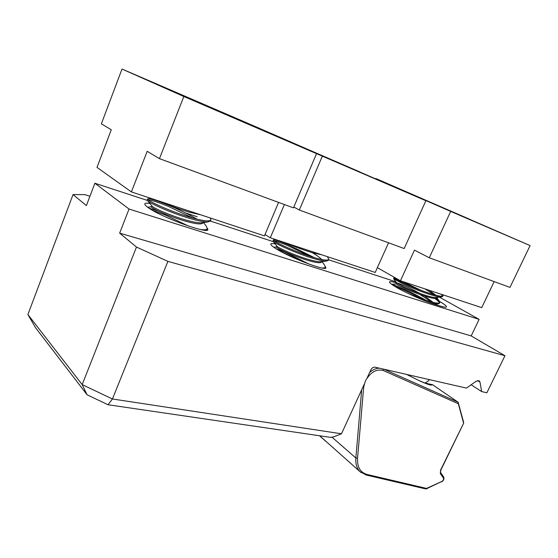 <?xml version="1.0" encoding="UTF-8"?>
<svg xmlns="http://www.w3.org/2000/svg" width="558" height="558" viewBox="0 0 558 558"><rect width="100%" height="100%" fill="white"/><g stroke="black" fill="none" stroke-linecap="round" stroke-linejoin="round"><path stroke-width="0.84" d="M325.44 266.682L325.914 267.833C326.207 271.516 288.995 257.287 275.61 248.477C272.164 246.273 270.567 244.788 270.832 244.027C271.118 243.441 272.583 243.414 275.227 243.951M207.423 228.299L207.89 229.603C208.42 234.527 160.251 216.867 147.87 207.388C145.582 205.721 144.564 204.535 144.808 203.823C145.143 203.084 146.831 202.959 149.879 203.461M439.551 301.432C444.363 304.236 446.672 306.049 446.484 306.872C446.121 307.507 443.722 307.13 439.292 305.749L433.636 303.957C423.961 300.964 405.708 292.81 396.396 287.328C391.59 284.51 389.31 282.711 389.547 281.923C389.951 281.288 392.358 281.651 396.759 283.025M367.15 377.878L370.791 369.94C371.886 367.938 373.267 367.018 374.941 367.171L466.439 388.103L476.162 381.205L479.231 380.786L479.999 382.125L477.522 380.549M435.812 295.091L436.203 295.308M438.972 296.863L479.113 319.357L471.189 335.916L504.948 355.739L486.869 392.776L481.645 391.583L479.999 382.125M89.936 196.249L84.823 194.63L73.049 194.568L86.378 205.595L94.881 183.233L147.354 200.42M185.542 212.926L197.155 216.734M210.422 221.08L273.769 241.823M328.592 259.784L395.873 281.818M94.881 183.233L129.044 209.041L479.113 319.357M471.147 384.762L481.645 391.583M129.044 209.041L119.656 233.132L136.48 247.061L167.902 261.367L504.948 355.739M119.656 233.132L471.189 335.916M167.902 261.367L112.444 398.984L341.475 433.789L333.642 436.858L330.524 437.367L108.029 404.745L87.111 394.806L35.545 327.727L27.9 314.531L82.172 384.622L136.48 247.061M341.475 433.789L364.13 384.455M73.049 194.568L27.9 314.531M87.111 394.806L82.172 384.622L112.444 398.984L108.029 404.745M359.868 171.927L310.666 150.625L359.868 171.927M293.815 207.018L299.325 210.024L322.343 156.149L251.874 125.097M251.895 125.048L425.887 200.727L404.173 248.54L299.325 210.024M265.022 234.52L270.302 237.799L375.206 272.45L388.556 242.8M270.302 237.799L284.392 204.542M322.343 156.149L425.887 200.727M469.362 219.113L428.042 201.201L469.362 219.113M377.361 267.673L400.449 280.786L414.448 250.124L429.297 257.768L450.662 211.398L375.813 178.7M375.89 178.525L530.1 245.597L509.963 287.398L429.297 257.768M400.449 280.786L481.728 307.632L494.165 281.595M450.662 211.398L530.1 245.597M418.563 380.347C426.612 383.841 430.678 385.383 430.755 384.971L431.055 384.448L425.14 383.004M383.813 369.201L458.111 402.213L432.227 384.518L431.055 384.448L432.143 384.469C432.297 385.99 427.791 384.629 418.626 380.389L406.58 374.411M319.72 435.784L325.851 441.392M383.213 369.068L383.151 370.456C376.28 368.754 370.331 372.305 365.316 381.1L363.704 386.952L357.545 458.257C357.113 467.151 360.329 472.563 367.199 474.495L426.563 488.41L441.866 481.442C443.317 480.466 443.847 479.378 443.477 478.171L440.36 473.609L440.562 470.136L463.614 423.229L458.306 403.713L458.404 402.562M463.677 422.448L458.111 402.213L458.306 403.713L383.151 370.456M429.011 290.223L435.979 295.252M436.049 297.484L435.4 297.54C431.118 297.798 413.917 291.618 404.166 287.049L396.794 283.066M424.91 288.87L433.991 294.722M436.677 297.428L436.468 297.874C436.14 300.525 415.508 293.424 403.769 287.914C398.803 285.605 396.354 284.259 396.403 283.896L396.787 283.059M424.352 295.97L433.078 302.317M419.909 294.478L431.348 301.878M396.794 283.046C396.71 282.306 409.314 287.586 420.048 293.508M434.703 298.397C437.542 300.371 439.118 301.857 439.418 302.861M436.035 298.237L439.174 300.936L439.788 302.506L439.39 303.364L437.681 303.957C435.547 303.95 431.906 303.14 426.772 301.536M439.788 302.506C439.432 304.94 423.013 299.883 408.805 293.78M441.197 294.247L442.599 296.005M442.829 294.784L442.592 296.514L441.043 297.051C436.147 297.365 414.559 289.407 402.43 283.569L393.648 278.777L393.864 277.633L394.694 277.521M442.996 295.656C442.766 298.663 417.258 289.616 402.827 282.69C396.759 279.795 393.774 278.114 393.864 277.633M394.701 286.324C401.774 288.898 410.555 292.985 421.053 298.6M391.918 284.496C395.992 285.271 413.862 293.173 425.608 300.162M395.169 278.735L399.612 280.311M402.234 281.378L421.402 290.509M322.873 438.748L319.546 435.756M200.692 214.809L189.155 212.131C178.414 208.866 169.123 205.414 161.283 201.787M202.045 222.684L200.838 222.823C197.811 222.893 192.852 221.965 185.967 220.04C171.487 215.981 154.224 208.434 152.229 206.334L151.86 205.888M203.098 222.558L202.945 222.914C201.724 224.672 195.914 224.093 185.507 221.17C169.109 216.581 150.151 207.869 151.42 206.858L151.818 205.832M152.634 210.401L164.875 214.865L188.667 226.109M149.021 208.183L158.158 211.043M210.31 217.983L210.924 219.873L210.478 220.968L207.722 222.014C204.109 222.084 197.964 220.835 189.267 218.283C171.592 213.079 150.395 203.649 147.765 200.873L147.256 200.05L147.696 198.934L148.498 198.704C151.546 198.878 158.284 201.068 168.697 205.281C179.097 209.564 188.499 214.174 196.897 219.106M148.275 199.813C151.49 200.085 158.158 202.261 168.272 206.348L192.782 218.025M210.924 219.873C209.536 221.819 202.47 220.912 189.727 217.146C169.527 211.189 146.063 200.231 147.696 198.934M203.461 222.516L206.104 225.851L207.346 228.613L206.474 230.238M207.346 228.613C206.809 229.729 204.605 230.042 200.74 229.561M245.673 122.718L186.902 97.308L245.673 122.718M131.395 191.917L147.193 151.295L159.455 158.646L183.826 96.513L122.007 69.032L101.368 123.82L111.279 129.763L96.994 167.4L131.395 191.917L264.45 235.867L278.575 202.401M122.007 69.032L246.371 122.669L316.539 153.652L293.452 207.869L159.455 158.646M183.826 96.513L316.539 153.652M321.764 254.797L312.801 252.844C303.943 250.172 295.601 247.075 287.775 243.567M320.948 261.646L320.062 261.744C318.011 261.786 314.579 261.144 309.774 259.819C296.542 256.164 278.4 248.052 277.075 246.364L276.859 246.085M321.764 261.562L321.582 261.974C320.794 263.25 316.707 262.867 309.341 260.816C294.77 256.799 275.227 247.731 276.447 246.992L276.859 246.015M312.487 252.753C317.195 255.585 320.208 257.817 321.52 259.456M281.943 252.111L302.75 261.681M276.391 248.966L284.761 252.146L309.571 264.29M327.42 256.666L328.781 259.351L328.355 260.328L326.263 261.095C323.828 261.137 319.567 260.272 313.491 258.507C297.358 253.806 275.087 243.693 273.301 241.433L273.001 240.916L273.943 239.8C275.854 239.898 280.534 241.495 287.998 244.578L314.349 257.636M274.201 240.847C276.503 241.216 280.967 242.779 287.593 245.527L309.927 256.268M328.781 259.351C327.895 260.767 322.942 260.154 313.924 257.51C296.005 252.272 271.837 240.91 273.413 239.94M321.917 261.549L324.463 264.931L325.37 267.129L324.84 268.286M325.37 267.129C325.014 267.847 323.759 268.112 321.589 267.924M369.675 372.374C372.828 369.717 376.008 368.308 379.217 368.154M331.94 437.137L355.865 457.985L361.689 389.777M360.956 472.521L359.945 471.622C356.799 468.406 355.432 463.858 355.865 457.985L357.545 458.257M441.866 481.442L427.505 488.257M443.477 478.171L443.631 476.957L440.562 472.452M425.594 488.906L426.563 488.41M440.36 473.609L440.841 470.073L463.614 423.229M366.215 475.032L367.199 474.495M362.951 387.029L363.704 386.952M458.16 402.241L432.269 384.553M319.706 435.777L359.945 471.622L366.285 475.053L425.663 488.92L427.295 488.682M441.65 481.868C443.729 480.487 444.398 478.869 443.673 477.02M406.601 374.418L418.5 380.319M425.252 382.941C427.7 384.176 429.709 384.643 431.264 384.357M429.409 379.635C428.635 380.716 427.128 381.888 424.882 383.137M435.4 297.54L441.043 297.051M396.912 283.227L393.648 278.777M434.48 304.222L437.681 303.957M439.174 300.936L436.656 297.477M391.667 284.315L396.417 283.876M200.838 222.823L207.722 222.014M152.229 206.334L147.765 200.873M148.498 198.704L151.009 198.397M147.64 207.22L151.455 206.753M320.062 261.744L326.263 261.095M277.075 246.364L273.301 241.433M273.943 239.8L275.743 239.598M273.748 247.236L276.468 246.936"/></g></svg>
